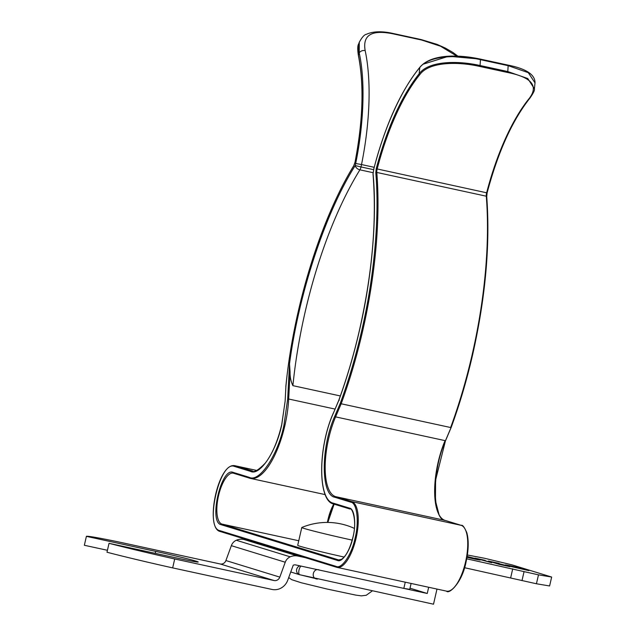 <?xml version="1.0" encoding="UTF-8"?>
<svg xmlns="http://www.w3.org/2000/svg" width="636" height="636" viewBox="0 0 636 636"><rect width="100%" height="100%" fill="white"/><g stroke="black" fill="none" stroke-linecap="round" stroke-linejoin="round"><path stroke-width="0.95" d="M436.98 589.071L433.513 604.2L299.739 574.729A4.579 1.813 103.6 0 0 299.795 574.737L317.213 578.959M301.011 566.096A4.579 1.813 103.6 0 0 298.856 570.858A4.579 1.813 103.6 0 0 299.739 574.729A4.579 4.579 0 0 1 299.469 574.658A4.579 4.253 -72.9 0 1 299.961 565.865M317.587 579.046C310.241 579.118 313.007 567.034 319.63 570.134L427.249 593.475L428.672 587.267M427.249 593.475L410.021 588.181M467.365 554.99L484.56 558.273L512.044 564.879L551.65 577.051L549.607 585.971L536.434 583.761L464.534 567.71M474.941 558.13L491.763 562.757L482.088 559.783L485.244 560.364L474.941 558.13M508.744 566.08L508.768 565.961C506.121 565.166 507.385 565.301 512.552 566.366L522.053 568.528L511.519 566.04C505.183 564.728 503.648 564.569 506.924 565.547L528.866 570.627L507.472 565.714M505.389 564.967L506.924 565.547M551.65 577.051L538.477 574.841L466.721 558.821M499.109 563.377L488.448 561.063L499.228 564.378L509.889 566.684L499.896 564.418L495.754 563.146L504.634 565.07L491.326 561.787L499.085 563.472M466.999 557.303L474.305 558.996C480.403 560.244 481.818 560.38 478.55 559.402L467.142 556.452M480.108 559.998L478.55 559.402L478.455 559.831M512.727 568.799L510.684 577.719M521.997 580.628L524.04 571.708M538.477 574.841L536.434 583.761M467.126 556.54L477.962 559.744M473.112 558.734L467.007 557.223M476.777 559.012C479.425 559.815 478.208 559.688 473.128 558.639M109.034 543.311L106.991 552.231A73.219 2.123 12.9 0 0 172.666 567.892L174.709 558.972A73.219 2.123 -167.1 0 1 109.034 543.311L178.326 558.344A32.038 0.93 12.9 0 0 198.233 562.017A32.038 0.93 12.9 0 0 155.685 551.388L86.393 536.355A73.219 2.123 -167.1 0 1 120.792 542.405L220.159 563.965A5.255 4.881 107.1 0 0 225.907 560.555L231.337 545.664A9.15 8.506 -72.9 0 1 236.314 540.258A13.73 12.76 -72.9 0 1 243.858 539.463L251.451 541.109M172.666 567.892L272.033 589.453A14.405 13.38 107.1 0 0 287.79 580.104L293.22 565.213A4.579 4.253 -72.9 0 1 295.732 564.943L403.828 588.395L405.251 582.186M174.709 558.972L274.076 580.533A5.255 4.881 107.1 0 0 279.824 577.122L285.246 562.232L231.337 545.664M236.314 540.258L290.231 556.826A13.73 12.76 -72.9 0 1 297.775 556.031L305.367 557.677M290.231 556.826A9.15 8.506 107.1 0 0 285.246 562.232M411.102 583.458L409.751 589.341L403.828 588.395M86.393 536.355L84.35 545.275L107.436 550.283M373.865 168.786L373.817 168.747C385.432 124.751 400.775 90.924 419.863 67.265A0.763 0.58 39.8 0 0 419.752 67.599C402.079 88.301 384.16 127.804 373.865 168.786L373.07 173.715C377.156 217.448 372.116 275.96 359.618 329.71C353.958 354.379 347.018 377.951 338.789 400.434L333.375 413.162C317.873 447.649 317.833 500.333 333.312 503.163L349.49 508.132C354.498 508.609 356.367 524.144 352.988 537.205C350.333 550.49 342.057 562.924 337.509 560.451A0.763 0.708 107.1 0 1 338.368 559.863L338.924 559.982M353.727 165.94A0.763 0.485 -148.8 0 1 353.767 165.694L355.007 162.244C363.021 120.498 364.142 84.874 358.37 55.364A0.763 0.549 -11.8 0 1 358.426 55.062C364.197 84.715 363.077 120.443 355.063 162.244L353.727 165.94C321.347 217.544 292.846 310.249 285.898 386.593L285.135 401.085L281.796 424.49C276.437 451.274 259.75 476.348 250.568 471.371L234.39 466.403C219.786 459.971 204.251 527.808 219.69 530.607L336.142 566.398C341.731 569.419 351.883 554.179 355.142 537.873C359.292 521.846 356.995 502.766 350.849 502.186L334.679 497.217C320.767 494.673 320.79 447.331 334.727 416.326L335.593 416.874L341.135 403.852L340.276 403.304C348.774 380.129 355.937 355.818 361.781 330.37C374.365 276.167 379.605 217.266 375.797 172.722A0.763 0.453 -4.6 0 1 376.798 172.443A4.579 1.685 102.2 0 1 377.156 169.033A144.921 53.416 102.2 0 1 419.887 74.515C429.276 61.692 457.833 61.453 479.695 66.43L480.069 65.532C457.848 60.476 428.751 60.746 419.164 73.728A0.763 0.572 39.2 0 0 419.887 74.515M375.797 172.722L376.21 168.747C387.133 127.844 401.451 96.171 419.164 73.728L419.752 67.599C429.308 54.966 458.341 54.632 480.633 59.704L508.355 65.723L528.293 72.671L535.003 82.879L534.423 88.817L527.761 78.522L507.79 71.55L507.409 72.448C531.442 77.155 538.764 85.765 529.367 98.262A0.763 0.572 39.2 0 0 529.923 98.111C512.298 120.403 498.028 151.972 487.12 192.835L486.659 196.77C490.181 244.494 485.507 297.044 472.643 354.419C466.8 379.867 459.637 404.178 451.139 427.36L445.598 440.382M298.753 540.743L221.908 524.072A0.763 0.708 -72.9 0 0 221.05 524.668C208.473 522.379 221.129 467.11 233.03 472.349L249.209 477.318C259.353 482.923 278.043 454.859 283.95 425.15L287.671 399.114L288.68 399.018L290.08 372.155L289.515 363.848C298.936 292.791 325.632 212.241 355.23 165.575L361.01 166.942A4.579 1.685 102.2 0 1 361.002 166.974A4.579 1.685 102.2 0 1 359.904 169.828A4.579 2.942 -148.3 0 1 355.23 165.575L355.675 163.484C363.975 123.4 365.358 80.359 359.213 52.939A4.579 3.291 -12 0 1 365.167 50.602C362.377 34.821 371.996 29.304 394.026 34.05A4.579 1.685 -77.8 0 0 393.453 33.557C382.156 30.981 373.157 31.228 366.455 34.288C364.404 34.559 362.019 37.214 359.292 42.246L359.213 52.939L358.426 55.062L358.64 44.011M340.347 395.95L292.886 385.655C290.89 381.401 289.96 376.902 290.08 372.155M338.789 400.434L339.298 400.227L338.789 400.434M285.135 401.085L285.882 386.823M456.831 56.143L440.565 46.229L421.74 40.06L394.026 34.05M423.489 64.085L448.674 56.254L480.49 59.132L480.069 65.532L507.79 71.55L508.204 65.142C526.242 68.76 535.17 74.674 535.003 82.887M354.379 528.397A65.595 65.595 0 0 0 301.83 527.475A38.136 1.105 12.9 0 0 301.79 527.514L297.704 545.33A38.136 1.105 12.9 0 0 344.14 557.057M301.79 527.514A38.136 1.105 12.9 0 0 304.318 528.508A38.136 1.105 12.9 0 0 352.201 540.115M299.699 574.713A4.579 4.253 -72.9 0 1 299.469 574.658L290.755 571.979M220.159 563.965L274.076 580.533M225.907 560.555L279.824 577.122M243.858 539.463L297.775 556.031M155.24 553.336L155.685 551.388M349.49 508.132A0.763 0.708 107.1 0 0 350.015 509.031M249.209 477.318A0.763 0.708 107.1 0 0 249.725 478.208A61.016 22.491 -77.8 0 0 250.409 478.391A61.016 22.491 -77.8 0 0 284.912 425.381A61.016 22.491 -77.8 0 0 288.68 399.018L335.045 409.075M373.07 173.715A0.763 0.461 174.9 0 0 373.006 173.938L373.881 168.731M334.727 416.326L340.276 403.304L341.166 403.773A236.449 87.156 -77.8 0 0 362.743 330.601A236.449 87.156 -77.8 0 0 376.798 172.443L486.286 196.198A236.449 87.156 102.2 0 1 472.222 354.355A236.449 87.156 102.2 0 1 450.646 427.527L451.163 427.472C459.669 404.265 466.848 379.923 472.691 354.443C485.602 296.98 490.277 244.351 486.731 196.564A0.763 0.453 -4.6 0 1 486.659 196.77M350.849 502.186A0.763 0.708 -72.9 0 1 351.716 501.597A33.716 12.426 102.2 0 1 356.104 538.104A33.716 12.426 102.2 0 1 337.04 567.392A33.716 12.426 102.2 0 1 336.667 567.288A0.763 0.708 -72.9 0 1 336.142 566.398M250.568 471.371A0.763 0.708 -72.9 0 1 251.435 470.775A53.392 19.684 102.2 0 0 252.023 470.934C253.963 472.866 258.462 470.163 265.53 462.825C272.454 453.611 277.86 440.828 281.74 424.466L285.127 401.316M486.286 196.198A0.763 0.453 -4.6 0 1 486.731 196.564L487.12 192.835L486.635 192.788A4.579 1.685 -77.8 0 0 486.286 196.198M334.679 497.217A0.763 0.708 -72.9 0 1 335.538 496.621A53.392 19.684 102.2 0 1 335.593 416.874L445.073 440.629A53.392 19.684 -77.8 0 0 445.017 520.375A0.763 0.708 -72.9 0 1 445.073 520.391L461.251 525.36C462.563 524.708 464.439 527.204 466.872 532.849C468.883 540.568 468.613 550.267 466.061 561.946C462.078 583.125 448.754 594.636 446.528 591.138A33.716 12.426 -77.8 0 0 465.584 561.858A33.716 12.426 -77.8 0 0 461.195 525.344A0.763 0.708 -72.9 0 1 461.315 525.384M341.166 403.773L450.646 427.527L341.166 403.773M292.886 385.655A228.825 84.342 102.2 0 1 359.904 169.828L373.006 172.674M479.695 66.43L507.409 72.448M233.468 473.216A26.084 9.612 102.2 0 0 233.261 473.16A26.084 9.612 102.2 0 0 218.426 496.223A26.084 9.612 102.2 0 0 221.908 524.072L338.368 559.863A26.084 9.612 102.2 0 0 338.662 559.934L341.429 559.362C346.048 556.389 349.88 549.003 352.94 537.189C357.575 519.556 351.509 506.654 349.959 509.015L333.781 504.046A0.763 0.708 107.1 0 0 333.836 504.054L349.903 508.991M221.05 524.668L337.509 560.451M333.805 504.046A26.084 9.612 -77.8 0 0 327.397 522.434M219.69 530.607A0.763 0.708 107.1 0 0 220.207 531.505L336.563 567.256M287.671 399.114L289.515 363.848M327.834 522.434L334.123 504.149M249.622 478.177L233.555 473.24A0.763 0.708 -72.9 0 1 233.03 472.349M439.134 515.001L435.445 500.763L435.588 480.156L445.494 440.629M256.626 470.425L234.883 465.711A33.716 12.426 102.2 0 1 235.256 465.806L256.602 470.441M461.195 525.344L351.716 501.597L335.538 496.621L445.017 520.375L461.195 525.344M355.675 163.484L361.518 164.557A152.545 56.23 -77.8 0 0 365.167 50.602M374.191 167.308L361.518 164.557A38.136 14.056 102.2 0 1 361.01 166.942L373.586 169.669M333.312 503.163A0.763 0.708 107.1 0 0 333.781 504.046C317.873 501.573 317.539 448.142 333.367 413.01L333.479 412.915M333.375 413.162L338.781 400.298M376.21 168.747L486.635 192.788A144.921 53.416 -77.8 0 1 529.367 98.262M234.39 466.403A0.763 0.708 -72.9 0 1 235.256 465.806L252.603 471.03M285.826 386.704L285.826 386.664C293.538 307.522 320.449 219.984 353.767 165.694A0.763 0.485 -148.8 0 1 353.942 165.551M451.163 427.472L445.605 440.525C431.192 471.626 432.663 519.692 445.073 520.391A0.763 0.708 -72.9 0 1 445.128 520.407M480.562 59.188L508.204 65.142L480.49 59.132C459.9 54.632 431.502 53.432 419.863 67.265M421.74 40.06A4.579 1.685 -77.8 0 0 421.167 39.567L393.453 33.557M338.773 400.306C346.986 377.856 353.918 354.316 359.571 329.687C372.346 272.741 376.822 220.819 373.006 173.938M446.528 591.138L336.611 567.28L220.159 531.489C204.53 528.15 217.973 462.062 234.883 465.711M325.258 494.625L250.409 478.391L233.261 473.16M327.89 522.434L330.569 512.346L334.202 504.173M358.37 55.364C357.464 49.37 357.551 45.593 358.625 44.043L359.292 42.246M421.167 39.567L436.964 44.345L445.256 48.026L452.721 52.335L457.928 56.183M529.923 98.111C533.405 93.118 534.908 90.018 534.423 88.817M372.283 590.916L366.249 595.264L361.32 595.868L355.699 595.089L326.856 588.984L301.114 582.719L291.709 579.674L288.712 577.575"/></g></svg>
